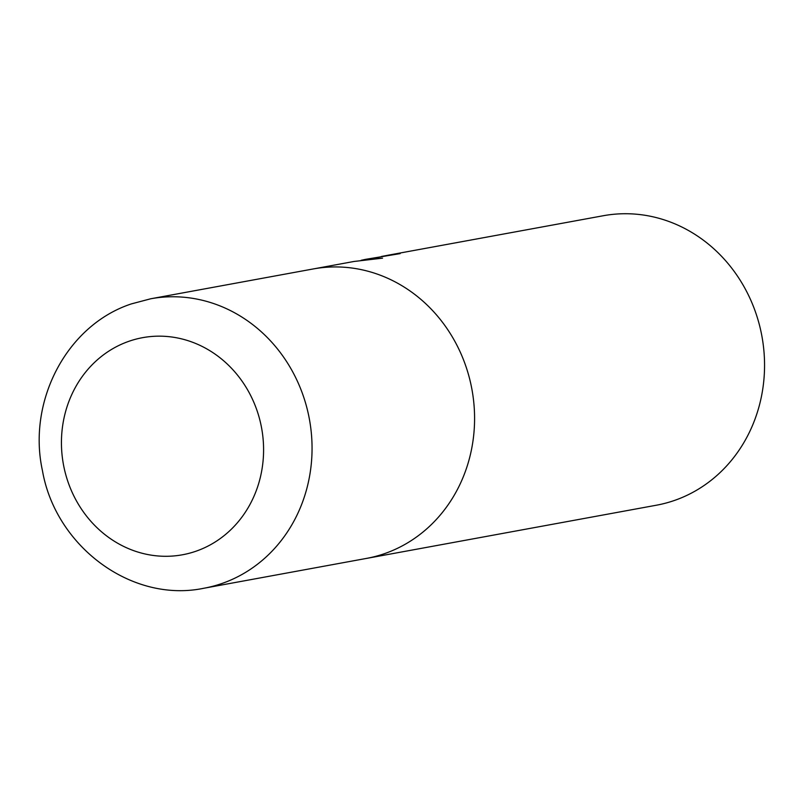 <?xml version="1.0" encoding="UTF-8"?>
<svg xmlns="http://www.w3.org/2000/svg" width="804" height="804" viewBox="0 0 804 804"><rect width="100%" height="100%" fill="white"/><g stroke="black" fill="none" stroke-linecap="round" stroke-linejoin="round"><path stroke-width="1.21" d="M365.85 558.529A147.162 134.328 -100.4 0 0 366.373 558.438L656.345 505.224A147.162 134.328 -100.4 0 0 674.697 500.369A147.162 134.328 -100.4 0 0 759.71 326.082A147.162 134.328 -100.4 0 0 603.231 215.743L388.111 255.21A147.162 134.328 79.6 0 1 400.191 253.612L365.679 259.33L382.553 258.154L354.001 261.471L313.258 268.948A147.162 134.328 -100.4 0 0 312.736 269.049M313.258 268.948A147.162 134.328 -100.4 0 1 469.737 379.287A147.162 134.328 -100.4 0 1 384.724 553.574A147.162 134.328 -100.4 0 1 366.373 558.428A147.162 134.328 -100.4 0 0 384.724 553.574A147.162 134.328 -100.4 0 0 469.737 379.287A147.162 134.328 -100.4 0 0 313.258 268.948L150.73 298.776L131.464 303.872C66.722 325.067 27.175 401.256 42.451 470.662C55.566 546.398 131.635 603.322 203.844 588.257L203.844 588.257A147.162 134.328 -100.4 0 0 222.195 583.402A147.162 134.328 -100.4 0 0 307.208 409.105A147.162 134.328 -100.4 0 0 150.73 298.776M386.041 255.772L385.99 255.622A147.162 134.328 79.6 0 1 388.111 255.21M381.327 256.506L385.99 255.622M361.127 260.315L365.679 259.33M196.196 551.142A110.369 100.751 -100.4 0 0 257.813 412.934A110.369 100.751 -100.4 0 0 128.831 341.318A110.369 100.751 -100.4 0 0 67.214 479.526A110.369 100.751 -100.4 0 0 196.196 551.142M366.373 558.428L203.844 588.257"/></g></svg>
